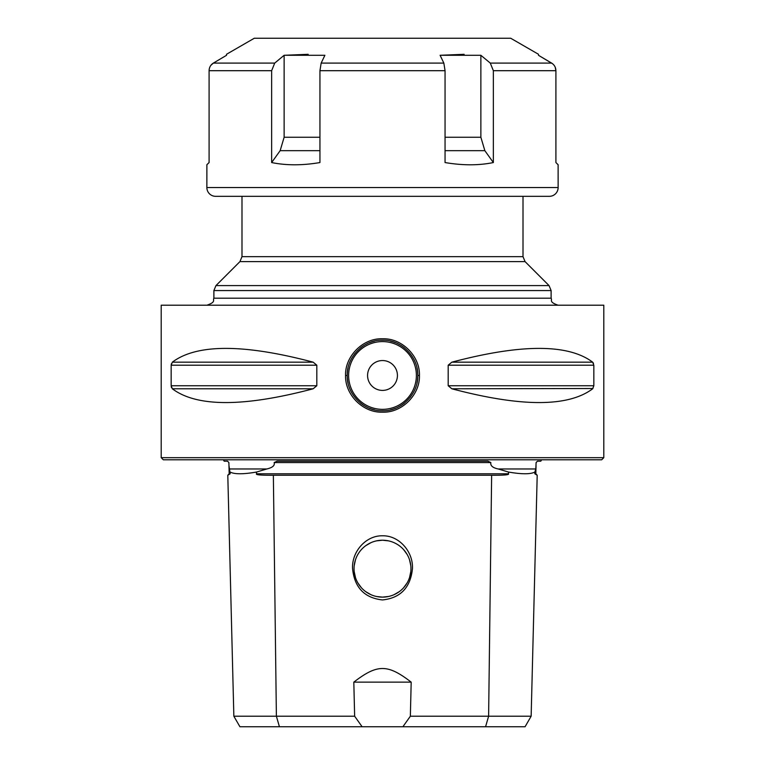 <?xml version="1.0" encoding="UTF-8"?>
<svg xmlns="http://www.w3.org/2000/svg" width="765" height="765" viewBox="0 0 765 765"><rect width="100%" height="100%" fill="white"/><g stroke="black" fill="none" stroke-linecap="round" stroke-linejoin="round"><path stroke-width="1.15" d="M487.955 461.19L277.045 461.19M228.955 465.426L230.169 473.793L229.165 473.793L228.888 462.557L227.501 461.19L224.193 461.19L223.37 459.784M541.63 459.784L540.807 461.19L537.489 461.19L536.112 462.557L535.796 468.964L498.178 468.964L508.495 472.053C521.74 474.329 530.537 474.329 534.878 472.053L535.796 468.964M552.865 459.784L212.135 459.784M277.121 461.19L274.157 462.557L490.843 462.557C490.25 465.665 492.689 467.807 498.178 468.964M230.122 472.053C234.463 474.329 243.26 474.329 256.505 472.053L266.822 468.964C272.56 467.625 275.008 465.483 274.157 462.557M229.165 473.793L227.798 475.237L233.851 716.212L276.385 716.212L273.363 475.237C261.047 475.333 255.443 474.855 256.524 473.793L256.505 472.053M508.495 472.053L508.476 473.793C509.557 474.855 503.944 475.333 491.637 475.237L273.363 475.237M490.843 462.557L487.879 461.19M411.188 682.141L353.812 682.141C377.394 663.972 387.606 663.972 411.188 682.141L410.356 716.212L531.149 716.212L537.202 475.237L534.831 473.793L534.878 472.053M531.149 716.212L525.067 726.75L239.933 726.75L233.851 716.212M410.356 716.212L402.887 726.75M362.113 726.75L354.644 716.212L353.812 682.141M279.426 726.75L276.385 716.212L354.644 716.212M382.5 535.796C399.139 535.357 413.301 551.756 412.459 568.644C410.48 587.606 400.497 598.039 382.5 599.942C364.303 597.943 354.31 587.367 352.531 568.204C351.938 551.269 366.158 535.376 382.5 535.796M227.798 475.237L230.169 473.793M382.5 597.13A28.458 28.458 0 0 1 354.042 568.672A28.458 28.458 0 0 1 382.5 540.224L388.438 540.845L382.5 540.224L376.562 540.845L382.5 540.224A28.458 28.458 0 0 1 410.958 568.672A28.458 28.458 0 0 1 382.5 597.13L388.448 596.499L382.5 597.13L376.571 596.509L382.5 597.13M403.614 549.605L407.114 554.405M409.543 559.827L410.795 565.689L409.524 559.779M409.552 577.499L410.795 571.627L409.543 577.527M403.633 587.73L407.133 582.92L403.624 587.74M394.099 594.654L399.244 591.68L394.09 594.663M407.095 554.367L403.595 549.586M365.775 591.689L370.91 594.663L365.794 591.708M361.405 587.769L357.905 582.987M355.476 577.575L354.205 571.704M354.205 565.727L355.448 559.856L354.205 565.689M370.91 542.691L365.766 545.665L370.901 542.701M354.205 571.665L355.457 577.527M357.886 582.949L361.386 587.74M161.195 305.216L603.805 305.216L603.805 457.671L161.195 457.671L161.195 305.216M593.831 385.742L592.665 388.783C568.213 407.152 521.271 407.152 451.838 388.783L448.185 385.742L593.831 385.742L593.831 365.211L592.665 362.17C568.213 343.801 521.271 343.801 451.838 362.17L592.665 362.17M451.838 362.17L448.185 365.211L448.185 385.742M313.162 362.17L316.815 365.211L316.815 385.742L313.162 388.783C243.729 407.152 196.787 407.152 172.335 388.783L171.169 385.742L171.169 365.211L172.335 362.17L313.162 362.17C243.729 343.801 196.787 343.801 172.335 362.17M345.57 375.472C344.814 356.71 362.62 338.006 382.481 338.78C402.361 338.006 420.167 356.653 419.43 375.472C420.186 394.243 402.38 412.947 382.519 412.163C362.639 412.947 344.833 394.291 345.57 375.472L347.214 375.472C346.497 357.37 363.509 339.459 382.481 340.186C401.462 339.45 418.484 357.312 417.786 375.472C418.503 393.573 401.491 411.494 382.519 410.757C363.538 411.503 346.516 393.631 347.214 375.472A35.286 35.286 0 0 1 348.037 367.917A35.286 35.286 0 0 0 348.037 383.055A35.286 35.286 0 0 1 347.214 375.472M161.195 457.671L163.308 459.784L601.692 459.784L603.805 457.671M171.226 386.564L171.503 387.587M171.35 363.815L171.236 364.331M451.838 388.783L592.932 388.515M593.497 363.356L593.258 362.878M417.786 375.472A35.286 35.286 0 0 1 416.963 383.036A35.286 35.286 0 0 0 416.963 367.898A35.286 35.286 0 0 1 417.786 375.472L419.43 375.472M414.439 390.485A35.286 35.286 0 0 1 413.894 391.575A35.286 35.286 0 0 0 414.439 390.485M410.7 396.681A35.286 35.286 0 0 1 410.241 397.284A35.286 35.286 0 0 0 410.7 396.681M404.609 402.973A35.286 35.286 0 0 1 397.905 407.219A35.286 35.286 0 0 0 404.609 402.973M395.706 408.194A35.286 35.286 0 0 1 390.437 409.858A35.286 35.286 0 0 0 395.706 408.194M374.592 409.858A35.286 35.286 0 0 1 369.438 408.252A35.286 35.286 0 0 0 374.592 409.858M367.114 407.229A35.286 35.286 0 0 1 360.42 402.992A35.286 35.286 0 0 0 367.114 407.229M351.125 391.623A35.286 35.286 0 0 1 350.58 390.504A35.286 35.286 0 0 0 351.125 391.623M367.573 375.472A14.927 14.927 0 0 0 382.5 390.408A14.927 14.927 0 0 0 397.427 375.472A14.927 14.927 0 0 0 382.5 360.545A14.927 14.927 0 0 0 367.573 375.472M350.561 360.468A35.286 35.286 0 0 1 351.106 359.368A35.286 35.286 0 0 0 350.561 360.468M354.3 354.272A35.286 35.286 0 0 1 354.759 353.659A35.286 35.286 0 0 0 354.3 354.272M360.392 347.97A35.286 35.286 0 0 1 367.095 343.734A35.286 35.286 0 0 0 360.392 347.97M369.218 342.787A35.286 35.286 0 0 1 374.563 341.094A35.286 35.286 0 0 0 369.218 342.787M390.408 341.085A35.286 35.286 0 0 1 395.505 342.672A35.286 35.286 0 0 0 390.408 341.085M397.886 343.714A35.286 35.286 0 0 1 404.58 347.951A35.286 35.286 0 0 0 397.886 343.714M413.875 359.32A35.286 35.286 0 0 1 414.42 360.439A35.286 35.286 0 0 0 413.875 359.32M210.853 65.36L213.368 63.093L226.536 55.29L226.536 54.267L254.286 38.25L510.714 38.25L538.464 54.267L538.464 55.29L552.598 63.753M555.237 67.291L555.906 70.696C555.801 67.377 554.376 64.843 551.632 63.093L490.289 63.093L480.869 55.29L490.289 63.093L493.358 70.696L493.358 162.553C478.747 165.536 462.653 165.536 445.058 162.553L445.058 70.696L443.843 63.093L440.105 55.29L480.869 55.29L480.869 137.251L484.847 150.667L493.358 162.553M464.135 54.305L440.105 55.29M308.171 54.305L284.131 55.29L274.712 63.093L284.131 55.29L284.131 137.251L280.153 150.667L271.642 162.553L271.642 70.696L274.712 63.093L213.368 63.093C210.624 64.843 209.199 67.387 209.094 70.696L209.132 69.854M557.934 164.58L557.207 163.853M493.358 70.696L555.906 70.696L555.906 162.553L558.115 164.705L558.134 187.54L206.866 187.54L206.885 164.705L209.094 162.553L207.793 163.853M284.131 55.29L324.896 55.29L321.157 63.093L319.942 70.696L319.942 162.553C302.347 165.536 286.253 165.536 271.642 162.553M553.736 64.843L554.558 65.962M209.514 67.951L210.05 66.66M226.536 54.267L226.536 55.29L213.368 63.093M551.632 63.093L538.464 55.29L538.464 54.267M209.094 162.553L209.094 70.696L271.642 70.696M239.933 261.611L215.95 285.594L549.05 285.594L525.067 261.611L239.933 261.611L241.989 256.648L523.011 256.648L523.011 196.328L549.356 196.328A8.778 8.778 0 0 0 558.134 187.54M549.356 196.328L215.644 196.328A8.778 8.778 0 0 1 206.866 187.54M215.644 196.328L241.989 196.328L241.989 256.648M229.204 468.964L266.822 468.964M256.524 473.793L508.476 473.793M534.831 473.793L535.835 473.793L536.045 465.426M485.574 726.75L488.615 716.212L491.637 475.237M213.884 290.566L213.884 298.197L551.116 298.197L551.116 290.566L213.884 290.566L215.95 285.594M448.185 365.211L593.831 365.211M171.169 385.742L316.815 385.742M171.169 365.211L316.815 365.211M172.335 388.783L313.162 388.783M416.38 375.472A33.88 33.88 0 0 1 382.5 409.351A33.88 33.88 0 0 1 348.62 375.472A33.88 33.88 0 0 1 382.5 341.592A33.88 33.88 0 0 1 416.38 375.472M443.843 63.093L321.157 63.093M445.058 70.696L319.942 70.696M319.942 137.251L284.131 137.251M319.942 150.667L280.153 150.667M480.869 137.251L445.058 137.251M484.847 150.667L445.058 150.667M537.202 475.237L535.835 473.793M549.05 285.594L551.116 290.566M525.067 261.611L523.011 256.648M551.116 298.197C552.464 300.329 548.591 301.936 558.134 305.216M213.884 298.197C212.536 300.329 216.409 301.936 206.866 305.216"/></g></svg>
